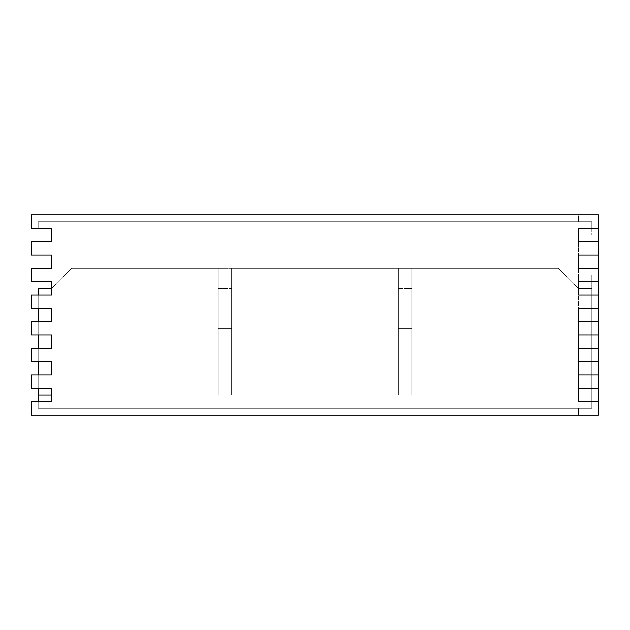 <?xml version="1.0" encoding="UTF-8"?>
<svg xmlns="http://www.w3.org/2000/svg" width="630" height="630" viewBox="0 0 630 630"><rect width="100%" height="100%" fill="white"/><g stroke="black" fill="none" stroke-linecap="round" stroke-linejoin="round"><path stroke-width="0.47" stroke-dasharray="3.15 2.36" d="M598.5 348.351L578.49 348.351L598.5 348.351L598.5 361.691L598.5 348.351L578.49 348.351L598.5 348.351L578.49 348.351L578.49 335.01L598.5 335.01L578.49 335.01L598.5 335.01L598.5 388.379L578.49 388.379L578.49 395.049L591.83 395.049L578.49 395.049L591.83 395.049L591.83 274.979L578.49 274.979L591.83 274.979L578.49 274.979L578.49 401.719L578.49 375.039L578.49 388.379L598.5 388.379L598.5 375.039L578.49 375.039L578.49 348.351L578.49 361.691L598.5 361.691L598.5 348.351L578.49 348.351L578.49 321.67L578.49 335.01L598.5 335.01L598.5 321.67L578.49 321.67L578.49 294.99L578.49 308.33L598.5 308.33L598.5 294.99L578.49 294.99L578.49 268.309L578.49 281.649L578.49 274.979L591.83 274.979L591.83 395.049L578.49 395.049L578.49 401.719L591.83 401.719L591.83 274.979L591.83 395.049L578.49 395.049L578.49 281.649L598.5 281.649L598.5 268.309L578.49 268.309L578.49 241.621L578.49 254.961L598.5 254.961L598.5 241.621L578.49 241.621L578.49 228.28L578.49 234.951L578.49 228.28L598.5 228.28L598.5 214.94L578.49 214.94L578.49 221.61L591.83 221.61L578.49 221.61L578.49 214.94L598.5 214.94L598.5 241.621L578.49 241.621L578.49 234.951L591.83 234.951L591.83 221.61L591.83 228.28L578.49 228.28L598.5 228.28L598.5 214.94L598.5 228.28L578.49 228.28L598.5 228.28L591.83 228.28L591.83 221.61L591.83 228.28L591.83 221.61L38.17 221.61L38.17 228.28L51.51 228.28L51.51 234.951L578.49 234.951L578.49 228.28L578.49 241.621L578.49 234.951L591.83 234.951L591.83 221.61L38.17 221.61L38.17 228.28L31.5 228.28L31.5 214.94L598.5 214.94L31.5 214.94L31.5 228.28L51.51 228.28L51.51 241.621L51.51 234.951L578.49 234.951L578.49 228.28L598.5 228.28M598.5 254.961L598.5 268.309L578.49 268.309L598.5 268.309L578.49 268.309L578.49 254.961L598.5 254.961L578.49 254.961L598.5 254.961L598.5 241.621L578.49 241.621L598.5 241.621L578.49 241.621L598.5 241.621L598.5 254.961L578.49 254.961L598.5 254.961L598.5 241.621M598.5 281.649L598.5 294.99L578.49 294.99L598.5 294.99L578.49 294.99L578.49 281.649L598.5 281.649L578.49 281.649L598.5 281.649L598.5 268.309L578.49 268.309L598.5 268.309L598.5 281.649L578.49 281.649L598.5 281.649L598.5 268.309M598.5 308.33L598.5 321.67L578.49 321.67L598.5 321.67L578.49 321.67L578.49 308.33L598.5 308.33L578.49 308.33L598.5 308.33L598.5 294.99L578.49 294.99L598.5 294.99L598.5 308.33L578.49 308.33L598.5 308.33L598.5 294.99M598.5 361.691L578.49 361.691L598.5 361.691L578.49 361.691L598.5 361.691L578.49 361.691L578.49 375.039L598.5 375.039L598.5 401.719L578.49 401.719L591.83 401.719L578.49 401.719L591.83 401.719L591.83 288.32L578.49 288.32L558.479 268.309L578.49 288.32L591.83 288.32L578.49 288.32L558.479 268.309L578.49 288.32L591.83 288.32L591.83 395.049L591.83 288.32L591.83 395.049L578.49 395.049L578.49 401.719L578.49 388.379L598.5 388.379L578.49 388.379L578.49 401.719L598.5 401.719L598.5 415.06L598.5 401.719L591.83 401.719L591.83 408.39L591.83 401.719L598.5 401.719L598.5 415.06L578.49 415.06L578.49 408.39L578.49 415.06L598.5 415.06L31.5 415.06L31.5 401.719L31.5 415.06L598.5 415.06L31.5 415.06L31.5 401.719L51.51 401.719L38.17 401.719L38.17 408.39L591.83 408.39L578.49 408.39L591.83 408.39L591.83 395.049L591.83 408.39L591.83 401.719L591.83 408.39L38.17 408.39L591.83 408.39L38.17 408.39L591.83 408.39L591.83 401.719L598.5 401.719L591.83 401.719L591.83 408.39L38.17 408.39L38.17 401.719L31.5 401.719M598.5 375.039L578.49 375.039L578.49 361.691L578.49 375.039L598.5 375.039L578.49 375.039L598.5 375.039L598.5 388.379L578.49 388.379L598.5 388.379M38.17 395.049L591.83 395.049L38.17 395.049L38.17 408.39L38.17 401.719L38.17 408.39L38.17 401.719L51.51 401.719L51.51 388.379L51.51 395.049L591.83 395.049L38.17 395.049L38.17 288.32L51.51 288.32L71.521 268.309L218.279 268.309L218.279 328.34L231.619 328.34L231.619 268.309L231.619 328.34L218.279 328.34L218.279 268.309L218.279 328.34L231.619 328.34L231.619 268.309L398.38 268.309L398.38 328.34L411.721 328.34L411.721 268.309L411.721 328.34L398.38 328.34L398.38 268.309L398.38 328.34L411.721 328.34L411.721 268.309L558.479 268.309L411.721 268.309L411.721 328.34L398.38 328.34L398.38 268.309L558.479 268.309L411.721 268.309L411.721 288.32L398.38 288.32L398.38 268.309L398.38 288.32L411.721 288.32L411.721 268.309L231.619 268.309L231.619 328.34L218.279 328.34L218.279 268.309L398.38 268.309L231.619 268.309L231.619 288.32L218.279 288.32L218.279 268.309L218.279 288.32L231.619 288.32L231.619 268.309L71.521 268.309L51.51 288.32L38.17 288.32L38.17 395.049L591.83 395.049L38.17 395.049L38.17 288.32L51.51 288.32L71.521 268.309L218.279 268.309L71.521 268.309L51.51 288.32M598.5 335.01L598.5 321.67L578.49 321.67L598.5 321.67L598.5 335.01L578.49 335.01L598.5 335.01L598.5 321.67M398.38 395.049L398.38 274.979L398.38 395.049L398.38 274.979L411.721 274.979L398.38 274.979L411.721 274.979L411.721 395.049L411.721 274.979L398.38 274.979L398.38 395.049L398.38 288.32L411.721 288.32L411.721 395.049L411.721 274.979L411.721 395.049L578.49 395.049L411.721 395.049L578.49 395.049L411.721 395.049L411.721 288.32L398.38 288.32L398.38 395.049L398.38 328.34L398.38 395.049L398.38 328.34L398.38 395.049L411.721 395.049L231.619 395.049L398.38 395.049L231.619 395.049L231.619 274.979L218.279 274.979L218.279 395.049L218.279 274.979L231.619 274.979L231.619 395.049L231.619 274.979L218.279 274.979L231.619 274.979L231.619 395.049L398.38 395.049M51.51 395.049L51.51 401.719L51.51 395.049L218.279 395.049L51.51 395.049L218.279 395.049L51.51 395.049L51.51 388.379L31.5 388.379L51.51 388.379L31.5 388.379L31.5 375.039L31.5 388.379L31.5 375.039L51.51 375.039L31.5 375.039M31.5 241.621L31.5 254.961L31.5 241.621L51.51 241.621L31.5 241.621L31.5 254.961L51.51 254.961L51.51 268.309L31.5 268.309L31.5 281.649L51.51 281.649L51.51 294.99L31.5 294.99L31.5 308.33L51.51 308.33L51.51 321.67L31.5 321.67L31.5 335.01L51.51 335.01L51.51 348.351L31.5 348.351L31.5 361.691L51.51 361.691L51.51 375.039L51.51 361.691L51.51 375.039L38.17 375.039L38.17 388.379M578.49 254.961L578.49 268.309L578.49 254.961M578.49 281.649L578.49 294.99L578.49 281.649M578.49 308.33L578.49 321.67L578.49 308.33M578.49 335.01L578.49 348.351L578.49 335.01M218.279 395.049L218.279 274.979L218.279 395.049L218.279 288.32L231.619 288.32L231.619 395.049L231.619 288.32L218.279 288.32L218.279 395.049L218.279 328.34L218.279 395.049L218.279 328.34L218.279 395.049L231.619 395.049L218.279 395.049M31.5 308.33L51.51 308.33L51.51 321.67L51.51 308.33L38.17 308.33L38.17 294.99L51.51 294.99L51.51 281.649L51.51 294.99L31.5 294.99L31.5 308.33L31.5 294.99M31.5 335.01L51.51 335.01L51.51 348.351L51.51 335.01L38.17 335.01L38.17 321.67L51.51 321.67L31.5 321.67L31.5 335.01L31.5 321.67M31.5 361.691L51.51 361.691L38.17 361.691L38.17 348.351L51.51 348.351L31.5 348.351L31.5 361.691L31.5 348.351M598.5 214.94L31.5 214.94L31.5 228.28L38.17 228.28L38.17 221.61L591.83 221.61L38.17 221.61L38.17 228.28M31.5 268.309L31.5 281.649L31.5 268.309L51.51 268.309L51.51 254.961L51.51 268.309M51.51 241.621L51.51 228.28M51.51 234.951L578.49 234.951L51.51 234.951M51.51 281.649L31.5 281.649L51.51 281.649M51.51 254.961L31.5 254.961M218.279 328.34L231.619 328.34L218.279 328.34M411.721 328.34L398.38 328.34L411.721 328.34"/><path stroke-width="0.94" d="M51.51 241.621L31.5 241.621L51.51 241.621L51.51 228.28L31.5 228.28L31.5 214.94L598.5 214.94L598.5 241.621L578.49 241.621L578.49 228.28L578.49 241.621L598.5 241.621L598.5 254.961L578.49 254.961L578.49 268.309L598.5 268.309L598.5 281.649L578.49 281.649L578.49 294.99L598.5 294.99L598.5 308.33L578.49 308.33L578.49 321.67L598.5 321.67L598.5 335.01L578.49 335.01L578.49 348.351L578.49 335.01L598.5 335.01L598.5 361.691L578.49 361.691L578.49 375.039L598.5 375.039L598.5 388.379L578.49 388.379L598.5 388.379L598.5 415.06L598.5 401.719L578.49 401.719L598.5 401.719L598.5 415.06L31.5 415.06L31.5 401.719L51.51 401.719L51.51 388.379L31.5 388.379L31.5 375.039L51.51 375.039L51.51 361.691L31.5 361.691L38.17 361.691L38.17 375.039L31.5 375.039M598.5 321.67L578.49 321.67L578.49 308.33L598.5 308.33L598.5 335.01M578.49 395.049L578.49 401.719L578.49 395.049M578.49 281.649L578.49 294.99L598.5 294.99L598.5 281.649L578.49 281.649M598.5 375.039L598.5 361.691L578.49 361.691L578.49 375.039L598.5 375.039L598.5 388.379M598.5 268.309L598.5 254.961L578.49 254.961L578.49 268.309L598.5 268.309L598.5 281.649M598.5 228.28L578.49 228.28L598.5 228.28L598.5 214.94M598.5 348.351L578.49 348.351L598.5 348.351L598.5 361.691M38.17 388.379L38.17 401.719L31.5 401.719M38.17 395.049L51.51 395.049M598.5 241.621L598.5 254.961M598.5 294.99L598.5 308.33M31.5 268.309L51.51 268.309L31.5 268.309L31.5 281.649L51.51 281.649L51.51 294.99L31.5 294.99L31.5 308.33L51.51 308.33L51.51 321.67L31.5 321.67L31.5 335.01L51.51 335.01L51.51 348.351L31.5 348.351L31.5 361.691M31.5 241.621L31.5 254.961L51.51 254.961L31.5 254.961M51.51 268.309L51.51 254.961M31.5 294.99L38.17 294.99L38.17 288.32L51.51 288.32M31.5 321.67L38.17 321.67L38.17 308.33L31.5 308.33M31.5 348.351L38.17 348.351L38.17 335.01L31.5 335.01M51.51 228.28L38.17 228.28"/></g></svg>

